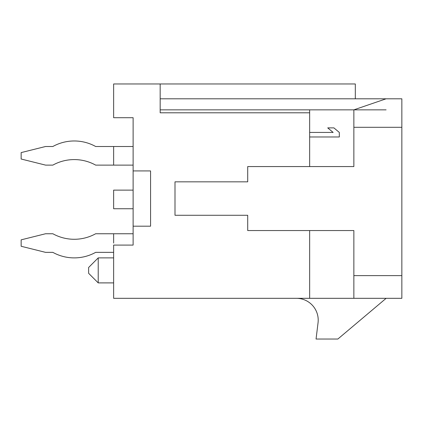 <?xml version="1.0" encoding="UTF-8"?>
<svg xmlns="http://www.w3.org/2000/svg" width="423" height="423" viewBox="0 0 423 423"><rect width="100%" height="100%" fill="white"/><g stroke="black" fill="none" stroke-linecap="round" stroke-linejoin="round"><path stroke-width="0.63" d="M98.221 257.887L98.221 282.897L88.624 273.3L88.624 267.484L98.221 257.887L113.634 257.887M296.401 298.315A21.811 21.811 0 0 1 318.048 322.786L316.055 339.029L337.866 339.029L386.146 298.315M386.099 98.802L353.861 109.853L353.861 127.302L401.85 127.302L401.85 98.802L160.169 98.802M353.861 298.315L353.861 275.627L401.85 275.627L401.85 298.315L309.657 298.315L309.657 230.551L247.709 230.551L247.709 215.281L175 215.281L175 181.837L247.709 181.837L247.709 166.567L309.657 166.567L309.657 109.853L353.861 109.853M353.861 127.302L353.861 166.567L309.657 166.567M309.657 230.551L353.861 230.551L353.861 275.627M309.657 136.973L339.32 136.973L339.32 132.431L333.906 127.883L327.719 127.883L333.134 132.431L309.657 132.431M355.315 98.802L355.315 83.971L113.634 83.971L113.634 117.705L133.118 117.705L133.118 245.091L113.634 245.091L113.634 298.315L309.657 298.315M133.118 117.705L133.118 146.501L95.656 146.501A44.209 44.209 0 0 0 52.849 146.501L45.578 146.501L21.15 152.592L21.15 159.022L45.578 165.113L52.849 165.113A44.209 44.209 0 0 1 95.656 165.113L133.118 165.113M160.169 83.971L160.169 112.793L309.657 112.793M133.118 226.189L150.572 226.189L150.572 170.929L133.118 170.929M401.85 127.302L401.85 275.627M133.118 190.123L113.634 190.123L113.634 208.735L133.118 208.735M133.118 233.75L95.656 233.75A44.209 44.209 0 0 1 52.849 233.75L45.578 233.75L21.15 239.841L21.15 246.271L45.578 252.362L52.849 252.362A44.209 44.209 0 0 0 95.656 252.362L113.634 252.362M95.656 146.501A44.209 44.209 0 0 0 52.849 146.501M113.634 165.113C113.634 172.378 113.634 172.378 113.634 165.113L113.634 146.501C113.634 139.236 113.634 139.236 113.634 146.501M113.634 243.056L113.634 233.75C113.634 226.485 113.634 226.485 113.634 233.75M160.169 109.853L386.099 109.853M98.221 282.897L113.634 282.897"/></g></svg>
